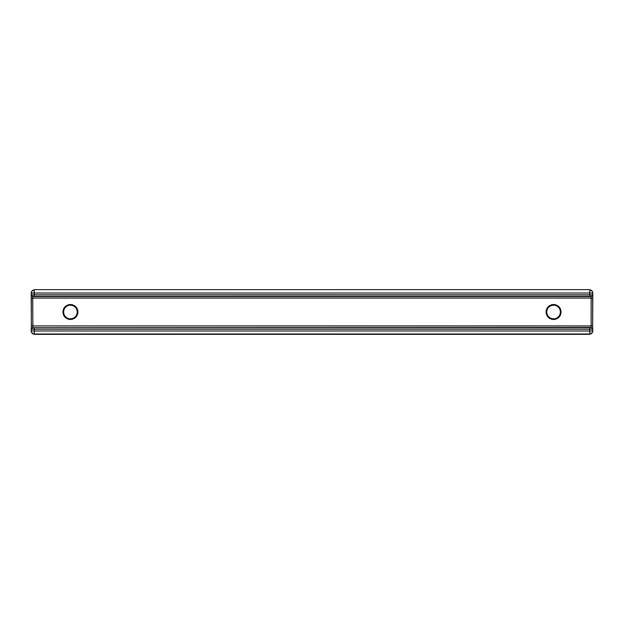 <?xml version="1.0" encoding="UTF-8"?>
<svg xmlns="http://www.w3.org/2000/svg" width="624" height="624" viewBox="0 0 624 624"><rect width="100%" height="100%" fill="white"/><g stroke="black" fill="none" stroke-linecap="round" stroke-linejoin="round"><path stroke-width="0.94" d="M546.78 312A6.794 6.794 0 0 0 553.574 318.794A6.794 6.794 0 0 0 560.368 312A6.794 6.794 0 0 0 553.574 305.206A6.794 6.794 0 0 0 546.78 312M561.038 312A7.465 7.465 0 0 1 553.574 319.465A7.465 7.465 0 0 1 546.101 312A7.465 7.465 0 0 1 553.574 304.535A7.465 7.465 0 0 1 561.038 312M62.962 312A7.465 7.465 0 0 0 70.426 319.465A7.465 7.465 0 0 0 77.899 312A7.465 7.465 0 0 0 70.426 304.535A7.465 7.465 0 0 0 62.962 312M591.739 290.542L592.309 291.322L589.61 289.653L34.39 289.653L31.691 291.322L34.39 289.653L589.61 289.653L591.739 290.534L591.318 290.807L591.739 290.542M592.309 332.678L589.61 334.347L34.39 334.347L34.219 329.191L589.781 329.191L589.781 330.977L31.2 330.977A3.019 3.019 -26.6 0 0 34.219 333.996L589.781 333.996L589.781 330.977L592.8 330.977A3.019 3.019 -153.4 0 1 589.781 333.996L591.739 333.466L591.318 333.193L591.739 333.458L592.48 332.327A3.019 3.019 0 0 0 592.8 330.977L592.8 329.168L589.781 329.191L589.781 327.686L32.713 327.662L591.178 327.428L591.146 325.915L32.854 325.915L32.713 296.338L34.219 296.314L34.219 294.809L31.2 294.832L31.34 325.915L32.854 325.915L32.822 327.428L31.317 328.934L31.317 295.066L32.822 296.572L591.178 296.572L592.8 294.832L592.66 325.915L591.146 325.915L591.146 298.085L31.34 298.085M31.691 332.678L34.39 334.347L32.261 333.466L32.682 333.193L32.261 333.458L31.52 332.327A3.019 3.019 0 0 1 31.2 330.977L31.2 329.168L34.219 329.191L34.219 327.686M63.632 312A6.794 6.794 0 0 1 70.426 305.206A6.794 6.794 0 0 1 77.22 312A6.794 6.794 0 0 1 70.426 318.794A6.794 6.794 0 0 1 63.632 312M592.683 295.066L591.178 296.572L591.146 298.085L592.66 298.085L592.683 295.066M589.781 327.686L591.178 327.428L592.683 328.934L592.66 325.915L592.675 328.817M592.309 291.322L592.48 291.673A3.019 3.019 0 0 1 592.8 293.023L589.781 293.023L589.781 290.004A3.019 3.019 -26.6 0 1 592.8 293.023L592.8 294.832L34.219 294.809L34.219 293.023L589.781 293.023L589.781 296.314L591.287 296.338M589.781 296.314L34.219 296.314M31.691 291.322L31.52 291.673A3.019 3.019 0 0 0 31.2 293.023L34.219 293.023L34.219 290.004A3.019 3.019 -153.4 0 0 31.2 293.023L31.2 294.832L32.713 296.338M591.287 327.662L592.8 329.168L592.8 330.977M592.66 298.085L592.66 325.915M32.713 327.662L31.2 329.168L31.2 330.977M592.644 295.495L592.8 293.023M589.61 334.347L34.39 334.347M589.61 289.653L34.39 289.653M31.34 325.915L31.325 328.817M31.2 293.023L31.356 295.495"/></g></svg>
